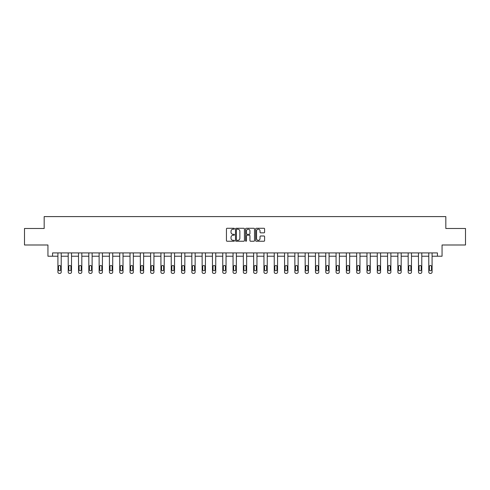 <?xml version="1.0" encoding="UTF-8"?>
<svg xmlns="http://www.w3.org/2000/svg" width="490" height="490" viewBox="0 0 490 490"><rect width="100%" height="100%" fill="white"/><g stroke="black" fill="none" stroke-linecap="round" stroke-linejoin="round"><path stroke-width="0.73" d="M234.434 228.732A0.453 0.453 0 0 0 233.981 228.273L227.091 228.273A0.649 0.649 0 0 0 226.447 228.922L226.447 240.59A0.649 0.649 0 0 0 227.091 241.239L233.981 241.239A0.453 0.453 0 0 0 234.434 240.786A0.453 0.453 0 0 0 233.981 240.333L233.087 240.333A2.076 2.076 0 0 1 231.017 238.256L231.017 237.282A2.076 2.076 0 0 1 233.087 235.212L233.981 235.212A0.453 0.453 0 0 0 234.434 234.759A0.453 0.453 0 0 0 233.981 234.306L233.087 234.306A2.076 2.076 0 0 1 231.017 232.229L231.017 231.256A2.076 2.076 0 0 1 233.087 229.185L233.981 229.185A0.453 0.453 0 0 0 234.434 228.732M263.945 232.848A0.649 0.649 0 0 0 264.594 232.199L264.594 228.922A0.649 0.649 0 0 0 263.945 228.273L256.295 228.273A0.649 0.649 0 0 0 255.645 228.922L255.645 240.59A0.649 0.649 0 0 0 256.295 241.239L263.945 241.239A0.649 0.649 0 0 0 264.594 240.59L264.594 236.639A0.649 0.649 0 0 0 263.945 235.99L260.668 235.99A0.649 0.649 0 0 0 260.025 236.639L260.025 238.599A1.733 1.733 0 0 1 258.291 240.333A1.733 1.733 0 0 1 256.552 238.599L256.552 230.919A1.733 1.733 0 0 1 258.291 229.185A1.733 1.733 0 0 1 260.025 230.919L260.025 232.199A0.649 0.649 0 0 0 260.668 232.848L263.945 232.848M437.435 256.221L442.06 256.221L442.06 244.994L465.5 244.994L465.5 228.487L445.82 228.487L445.82 216.598L44.18 216.598L44.18 228.487L24.5 228.487L24.5 244.994L47.94 244.994L47.94 256.221L57.918 256.221L57.918 272.085A1.323 1.323 0 0 0 59.235 273.402L59.896 273.402A1.323 1.323 0 0 0 61.219 272.085L61.219 256.221L68.214 256.221L68.214 272.085A1.323 1.323 0 0 0 69.537 273.402L70.199 273.402A1.323 1.323 0 0 0 71.522 272.085L71.522 256.221L78.516 256.221L78.516 272.085A1.323 1.323 0 0 0 79.839 273.402L80.501 273.402A1.323 1.323 0 0 0 81.818 272.085L81.818 256.221L88.819 256.221L88.819 272.085A1.323 1.323 0 0 0 90.142 273.402L90.803 273.402A1.323 1.323 0 0 0 92.12 272.085L92.12 256.221L99.121 256.221L99.121 272.085A1.323 1.323 0 0 0 100.444 273.402L101.105 273.402A1.323 1.323 0 0 0 102.422 272.085L102.422 256.221L109.423 256.221L109.423 272.085A1.323 1.323 0 0 0 110.746 273.402L111.408 273.402A1.323 1.323 0 0 0 112.725 272.085L112.725 256.221L119.725 256.221L119.725 272.085A1.323 1.323 0 0 0 121.048 273.402L121.71 273.402A1.323 1.323 0 0 0 123.027 272.085L123.027 256.221L130.028 256.221L130.028 272.085A1.323 1.323 0 0 0 131.351 273.402L132.012 273.402A1.323 1.323 0 0 0 133.329 272.085L133.329 256.221L140.33 256.221L140.33 272.085A1.323 1.323 0 0 0 141.653 273.402L142.314 273.402A1.323 1.323 0 0 0 143.631 272.085L143.631 256.221L150.632 256.221L150.632 272.085A1.323 1.323 0 0 0 151.955 273.402L152.611 273.402A1.323 1.323 0 0 0 153.934 272.085L153.934 256.221L160.934 256.221L160.934 272.085A1.323 1.323 0 0 0 162.257 273.402L162.913 273.402A1.323 1.323 0 0 0 164.236 272.085L164.236 256.221L171.237 256.221L171.237 272.085A1.323 1.323 0 0 0 172.56 273.402L173.215 273.402A1.323 1.323 0 0 0 174.538 272.085L174.538 256.221L181.539 256.221L181.539 272.085A1.323 1.323 0 0 0 182.856 273.402L183.517 273.402A1.323 1.323 0 0 0 184.84 272.085L184.84 256.221L191.841 256.221L191.841 272.085A1.323 1.323 0 0 0 193.158 273.402L193.82 273.402A1.323 1.323 0 0 0 195.143 272.085L195.143 256.221L202.143 256.221L202.143 272.085A1.323 1.323 0 0 0 203.46 273.402L204.122 273.402A1.323 1.323 0 0 0 205.445 272.085L205.445 256.221L212.446 256.221L212.446 272.085A1.323 1.323 0 0 0 213.763 273.402L214.424 273.402A1.323 1.323 0 0 0 215.747 272.085L215.747 256.221L222.748 256.221L222.748 272.085A1.323 1.323 0 0 0 224.065 273.402L224.726 273.402A1.323 1.323 0 0 0 226.049 272.085L226.049 256.221L233.05 256.221L233.05 272.085A1.323 1.323 0 0 0 234.367 273.402L235.029 273.402A1.323 1.323 0 0 0 236.352 272.085L236.352 256.221L243.346 256.221L243.346 272.085A1.323 1.323 0 0 0 244.669 273.402L245.331 273.402A1.323 1.323 0 0 0 246.654 272.085L246.654 256.221L253.649 256.221L253.649 272.085A1.323 1.323 0 0 0 254.971 273.402L255.633 273.402A1.323 1.323 0 0 0 256.95 272.085L256.95 256.221L263.951 256.221L263.951 272.085A1.323 1.323 0 0 0 265.274 273.402L265.935 273.402A1.323 1.323 0 0 0 267.252 272.085L267.252 256.221L274.253 256.221L274.253 272.085A1.323 1.323 0 0 0 275.576 273.402L276.238 273.402A1.323 1.323 0 0 0 277.554 272.085L277.554 256.221L284.555 256.221L284.555 272.085A1.323 1.323 0 0 0 285.878 273.402L286.54 273.402A1.323 1.323 0 0 0 287.857 272.085L287.857 256.221L294.858 256.221L294.858 272.085A1.323 1.323 0 0 0 296.18 273.402L296.842 273.402A1.323 1.323 0 0 0 298.159 272.085L298.159 256.221L305.16 256.221L305.16 272.085A1.323 1.323 0 0 0 306.483 273.402L307.144 273.402A1.323 1.323 0 0 0 308.461 272.085L308.461 256.221L315.462 256.221L315.462 272.085A1.323 1.323 0 0 0 316.785 273.402L317.44 273.402A1.323 1.323 0 0 0 318.763 272.085L318.763 256.221L325.764 256.221L325.764 272.085A1.323 1.323 0 0 0 327.087 273.402L327.743 273.402A1.323 1.323 0 0 0 329.066 272.085L329.066 256.221L336.067 256.221L336.067 272.085A1.323 1.323 0 0 0 337.39 273.402L338.045 273.402A1.323 1.323 0 0 0 339.368 272.085L339.368 256.221L346.369 256.221L346.369 272.085A1.323 1.323 0 0 0 347.686 273.402L348.347 273.402A1.323 1.323 0 0 0 349.67 272.085L349.67 256.221L356.671 256.221L356.671 272.085A1.323 1.323 0 0 0 357.988 273.402L358.649 273.402A1.323 1.323 0 0 0 359.972 272.085L359.972 256.221L366.973 256.221L366.973 272.085A1.323 1.323 0 0 0 368.29 273.402L368.952 273.402A1.323 1.323 0 0 0 370.275 272.085L370.275 256.221L377.276 256.221L377.276 272.085A1.323 1.323 0 0 0 378.592 273.402L379.254 273.402A1.323 1.323 0 0 0 380.577 272.085L380.577 256.221L387.578 256.221L387.578 272.085A1.323 1.323 0 0 0 388.895 273.402L389.556 273.402A1.323 1.323 0 0 0 390.879 272.085L390.879 256.221L397.88 256.221L397.88 272.085A1.323 1.323 0 0 0 399.197 273.402L399.858 273.402A1.323 1.323 0 0 0 401.181 272.085L401.181 256.221L408.182 256.221L408.182 272.085A1.323 1.323 0 0 0 409.499 273.402L410.161 273.402A1.323 1.323 0 0 0 411.484 272.085L411.484 256.221L418.478 256.221L418.478 272.085A1.323 1.323 0 0 0 419.801 273.402L420.463 273.402A1.323 1.323 0 0 0 421.786 272.085L421.786 256.221L428.781 256.221L428.781 272.085A1.323 1.323 0 0 0 430.104 273.402L430.765 273.402A1.323 1.323 0 0 0 432.082 272.085L432.082 256.221L437.435 256.221L437.435 252.92L52.565 252.92L52.565 256.221M244.43 228.922A0.649 0.649 0 0 0 243.787 228.273L236.137 228.273A0.649 0.649 0 0 0 235.488 228.922L235.488 240.59A0.649 0.649 0 0 0 236.137 241.239L243.787 241.239A0.649 0.649 0 0 0 244.43 240.59L244.43 228.922M246.213 228.273L253.863 228.273A0.649 0.649 0 0 1 254.512 228.922L254.512 240.59A0.649 0.649 0 0 1 253.863 241.239L250.592 241.239A0.649 0.649 0 0 1 249.943 240.59L249.943 235.862A0.649 0.649 0 0 0 249.294 235.212L247.125 235.212A0.649 0.649 0 0 0 246.476 235.862L246.476 240.786A0.453 0.453 0 0 1 246.023 241.239A0.453 0.453 0 0 1 245.57 240.786L245.57 228.922A0.649 0.649 0 0 1 246.213 228.273M236.848 229.185A0.453 0.453 0 0 0 236.394 229.639L236.394 239.88A0.453 0.453 0 0 0 236.848 240.333L237.791 240.333A2.076 2.076 0 0 0 239.861 238.256L239.861 231.256A2.076 2.076 0 0 0 237.791 229.185L236.848 229.185M249.943 230.949A1.733 1.733 0 0 0 248.21 229.216A1.733 1.733 0 0 0 246.476 230.949L246.476 233.657A0.649 0.649 0 0 0 247.125 234.306L249.294 234.306A0.649 0.649 0 0 0 249.943 233.657L249.943 230.949M61.219 252.92L61.219 272.085M57.918 252.92L57.918 272.085M60.625 269.702A1.06 1.06 0 0 1 59.566 270.762A1.06 1.06 0 0 1 58.512 269.702L58.512 266.536A1.06 1.06 0 0 1 59.566 265.476A1.06 1.06 0 0 1 60.625 266.536L60.625 269.702M59.235 273.402L59.896 273.402M68.814 269.702A1.06 1.06 0 0 0 69.868 270.762A1.06 1.06 0 0 0 70.928 269.702A1.06 1.06 0 0 1 69.868 270.762A1.06 1.06 0 0 1 68.814 269.702L68.814 266.536A1.06 1.06 0 0 1 69.868 265.476A1.06 1.06 0 0 1 70.928 266.536L70.928 269.702M79.111 269.702A1.06 1.06 0 0 0 80.17 270.762A1.06 1.06 0 0 0 81.224 269.702A1.06 1.06 0 0 1 80.17 270.762A1.06 1.06 0 0 1 79.111 269.702L79.111 266.536A1.06 1.06 0 0 1 80.17 265.476A1.06 1.06 0 0 1 81.224 266.536L81.224 269.702M71.522 252.92L71.522 272.085M68.214 252.92L68.214 272.085M69.537 273.402L70.199 273.402M81.818 252.92L81.818 272.085M78.516 252.92L78.516 272.085M79.839 273.402L80.501 273.402M89.413 269.702A1.06 1.06 0 0 0 90.472 270.762A1.06 1.06 0 0 0 91.526 269.702A1.06 1.06 0 0 1 90.472 270.762A1.06 1.06 0 0 1 89.413 269.702L89.413 266.536A1.06 1.06 0 0 1 90.472 265.476A1.06 1.06 0 0 1 91.526 266.536L91.526 269.702M99.715 269.702A1.06 1.06 0 0 0 100.775 270.762A1.06 1.06 0 0 0 101.828 269.702A1.06 1.06 0 0 1 100.775 270.762A1.06 1.06 0 0 1 99.715 269.702L99.715 266.536A1.06 1.06 0 0 1 100.775 265.476A1.06 1.06 0 0 1 101.828 266.536L101.828 269.702M110.017 269.702A1.06 1.06 0 0 0 111.077 270.762A1.06 1.06 0 0 0 112.13 269.702A1.06 1.06 0 0 1 111.077 270.762A1.06 1.06 0 0 1 110.017 269.702L110.017 266.536A1.06 1.06 0 0 1 111.077 265.476A1.06 1.06 0 0 1 112.13 266.536L112.13 269.702M92.12 252.92L92.12 272.085M88.819 252.92L88.819 272.085M90.142 273.402L90.803 273.402M102.422 252.92L102.422 272.085M99.121 252.92L99.121 272.085M100.444 273.402L101.105 273.402M112.725 252.92L112.725 272.085M109.423 252.92L109.423 272.085M110.746 273.402L111.408 273.402M120.32 269.702A1.06 1.06 0 0 0 121.379 270.762A1.06 1.06 0 0 0 122.433 269.702A1.06 1.06 0 0 1 121.379 270.762A1.06 1.06 0 0 1 120.32 269.702L120.32 266.536A1.06 1.06 0 0 1 121.379 265.476A1.06 1.06 0 0 1 122.433 266.536L122.433 269.702M123.027 252.92L123.027 272.085M119.725 252.92L119.725 272.085M121.048 273.402L121.71 273.402M130.622 269.702A1.06 1.06 0 0 0 131.681 270.762A1.06 1.06 0 0 0 132.735 269.702A1.06 1.06 0 0 1 131.681 270.762A1.06 1.06 0 0 1 130.622 269.702L130.622 266.536A1.06 1.06 0 0 1 131.681 265.476A1.06 1.06 0 0 1 132.735 266.536L132.735 269.702M133.329 252.92L133.329 272.085M130.028 252.92L130.028 272.085M131.351 273.402L132.012 273.402M140.924 269.702A1.06 1.06 0 0 0 141.984 270.762A1.06 1.06 0 0 0 143.037 269.702A1.06 1.06 0 0 1 141.984 270.762A1.06 1.06 0 0 1 140.924 269.702L140.924 266.536A1.06 1.06 0 0 1 141.984 265.476A1.06 1.06 0 0 1 143.037 266.536L143.037 269.702M143.631 252.92L143.631 272.085M140.33 252.92L140.33 272.085M141.653 273.402L142.314 273.402M151.226 269.702A1.06 1.06 0 0 0 152.286 270.762A1.06 1.06 0 0 0 153.339 269.702A1.06 1.06 0 0 1 152.286 270.762A1.06 1.06 0 0 1 151.226 269.702L151.226 266.536A1.06 1.06 0 0 1 152.286 265.476A1.06 1.06 0 0 1 153.339 266.536L153.339 269.702M153.934 252.92L153.934 272.085M150.632 252.92L150.632 272.085M151.955 273.402L152.611 273.402M161.529 269.702A1.06 1.06 0 0 0 162.582 270.762A1.06 1.06 0 0 0 163.642 269.702A1.06 1.06 0 0 1 162.582 270.762A1.06 1.06 0 0 1 161.529 269.702L161.529 266.536A1.06 1.06 0 0 1 162.582 265.476A1.06 1.06 0 0 1 163.642 266.536L163.642 269.702M164.236 252.92L164.236 272.085M160.934 252.92L160.934 272.085M162.257 273.402L162.913 273.402M171.831 269.702A1.06 1.06 0 0 0 172.884 270.762A1.06 1.06 0 0 0 173.944 269.702A1.06 1.06 0 0 1 172.884 270.762A1.06 1.06 0 0 1 171.831 269.702L171.831 266.536A1.06 1.06 0 0 1 172.884 265.476A1.06 1.06 0 0 1 173.944 266.536L173.944 269.702M174.538 252.92L174.538 272.085M171.237 252.92L171.237 272.085M172.56 273.402L173.215 273.402M182.133 269.702A1.06 1.06 0 0 0 183.186 270.762A1.06 1.06 0 0 0 184.246 269.702A1.06 1.06 0 0 1 183.186 270.762A1.06 1.06 0 0 1 182.133 269.702L182.133 266.536A1.06 1.06 0 0 1 183.186 265.476A1.06 1.06 0 0 1 184.246 266.536L184.246 269.702M184.84 252.92L184.84 272.085M181.539 252.92L181.539 272.085M182.856 273.402L183.517 273.402M192.435 269.702A1.06 1.06 0 0 0 193.489 270.762A1.06 1.06 0 0 0 194.548 269.702A1.06 1.06 0 0 1 193.489 270.762A1.06 1.06 0 0 1 192.435 269.702L192.435 266.536A1.06 1.06 0 0 1 193.489 265.476A1.06 1.06 0 0 1 194.548 266.536L194.548 269.702M195.143 252.92L195.143 272.085M191.841 252.92L191.841 272.085M193.158 273.402L193.82 273.402M202.738 269.702A1.06 1.06 0 0 0 203.791 270.762A1.06 1.06 0 0 0 204.851 269.702A1.06 1.06 0 0 1 203.791 270.762A1.06 1.06 0 0 1 202.738 269.702L202.738 266.536A1.06 1.06 0 0 1 203.791 265.476A1.06 1.06 0 0 1 204.851 266.536L204.851 269.702M205.445 252.92L205.445 272.085M202.143 252.92L202.143 272.085M203.46 273.402L204.122 273.402M213.04 269.702A1.06 1.06 0 0 0 214.093 270.762A1.06 1.06 0 0 0 215.153 269.702A1.06 1.06 0 0 1 214.093 270.762A1.06 1.06 0 0 1 213.04 269.702L213.04 266.536A1.06 1.06 0 0 1 214.093 265.476A1.06 1.06 0 0 1 215.153 266.536L215.153 269.702M215.747 252.92L215.747 272.085M212.446 252.92L212.446 272.085M213.763 273.402L214.424 273.402M223.342 269.702A1.06 1.06 0 0 0 224.396 270.762A1.06 1.06 0 0 0 225.455 269.702A1.06 1.06 0 0 1 224.396 270.762A1.06 1.06 0 0 1 223.342 269.702L223.342 266.536A1.06 1.06 0 0 1 224.396 265.476A1.06 1.06 0 0 1 225.455 266.536L225.455 269.702M226.049 252.92L226.049 272.085M222.748 252.92L222.748 272.085M224.065 273.402L224.726 273.402M233.644 269.702A1.06 1.06 0 0 0 234.698 270.762A1.06 1.06 0 0 0 235.757 269.702A1.06 1.06 0 0 1 234.698 270.762A1.06 1.06 0 0 1 233.644 269.702L233.644 266.536A1.06 1.06 0 0 1 234.698 265.476A1.06 1.06 0 0 1 235.757 266.536L235.757 269.702M236.352 252.92L236.352 272.085M233.05 252.92L233.05 272.085M234.367 273.402L235.029 273.402M243.94 269.702A1.06 1.06 0 0 0 245 270.762A1.06 1.06 0 0 0 246.06 269.702A1.06 1.06 0 0 1 245 270.762A1.06 1.06 0 0 1 243.94 269.702L243.94 266.536A1.06 1.06 0 0 1 245 265.476A1.06 1.06 0 0 1 246.06 266.536L246.06 269.702M246.654 252.92L246.654 272.085M243.346 252.92L243.346 272.085M244.669 273.402L245.331 273.402M254.243 269.702A1.06 1.06 0 0 0 255.302 270.762A1.06 1.06 0 0 0 256.356 269.702A1.06 1.06 0 0 1 255.302 270.762A1.06 1.06 0 0 1 254.243 269.702L254.243 266.536A1.06 1.06 0 0 1 255.302 265.476A1.06 1.06 0 0 1 256.356 266.536L256.356 269.702M256.95 252.92L256.95 272.085M253.649 252.92L253.649 272.085M254.971 273.402L255.633 273.402M264.545 269.702A1.06 1.06 0 0 0 265.605 270.762A1.06 1.06 0 0 0 266.658 269.702A1.06 1.06 0 0 1 265.605 270.762A1.06 1.06 0 0 1 264.545 269.702L264.545 266.536A1.06 1.06 0 0 1 265.605 265.476A1.06 1.06 0 0 1 266.658 266.536L266.658 269.702M267.252 252.92L267.252 272.085M263.951 252.92L263.951 272.085M265.274 273.402L265.935 273.402M274.847 269.702A1.06 1.06 0 0 0 275.907 270.762A1.06 1.06 0 0 0 276.96 269.702A1.06 1.06 0 0 1 275.907 270.762A1.06 1.06 0 0 1 274.847 269.702L274.847 266.536A1.06 1.06 0 0 1 275.907 265.476A1.06 1.06 0 0 1 276.96 266.536L276.96 269.702M277.554 252.92L277.554 272.085M274.253 252.92L274.253 272.085M275.576 273.402L276.238 273.402M285.149 269.702A1.06 1.06 0 0 0 286.209 270.762A1.06 1.06 0 0 0 287.263 269.702A1.06 1.06 0 0 1 286.209 270.762A1.06 1.06 0 0 1 285.149 269.702L285.149 266.536A1.06 1.06 0 0 1 286.209 265.476A1.06 1.06 0 0 1 287.263 266.536L287.263 269.702M287.857 252.92L287.857 272.085M284.555 252.92L284.555 272.085M285.878 273.402L286.54 273.402M295.452 269.702A1.06 1.06 0 0 0 296.511 270.762A1.06 1.06 0 0 0 297.565 269.702A1.06 1.06 0 0 1 296.511 270.762A1.06 1.06 0 0 1 295.452 269.702L295.452 266.536A1.06 1.06 0 0 1 296.511 265.476A1.06 1.06 0 0 1 297.565 266.536L297.565 269.702M298.159 252.92L298.159 272.085M294.858 252.92L294.858 272.085M296.18 273.402L296.842 273.402M305.754 269.702A1.06 1.06 0 0 0 306.814 270.762A1.06 1.06 0 0 0 307.867 269.702A1.06 1.06 0 0 1 306.814 270.762A1.06 1.06 0 0 1 305.754 269.702L305.754 266.536A1.06 1.06 0 0 1 306.814 265.476A1.06 1.06 0 0 1 307.867 266.536L307.867 269.702M308.461 252.92L308.461 272.085M305.16 252.92L305.16 272.085M306.483 273.402L307.144 273.402M316.056 269.702A1.06 1.06 0 0 0 317.116 270.762A1.06 1.06 0 0 0 318.169 269.702A1.06 1.06 0 0 1 317.116 270.762A1.06 1.06 0 0 1 316.056 269.702L316.056 266.536A1.06 1.06 0 0 1 317.116 265.476A1.06 1.06 0 0 1 318.169 266.536L318.169 269.702M318.763 252.92L318.763 272.085M315.462 252.92L315.462 272.085M316.785 273.402L317.44 273.402M326.358 269.702A1.06 1.06 0 0 0 327.418 270.762A1.06 1.06 0 0 0 328.471 269.702A1.06 1.06 0 0 1 327.418 270.762A1.06 1.06 0 0 1 326.358 269.702L326.358 266.536A1.06 1.06 0 0 1 327.418 265.476A1.06 1.06 0 0 1 328.471 266.536L328.471 269.702M329.066 252.92L329.066 272.085M325.764 252.92L325.764 272.085M327.087 273.402L327.743 273.402M336.661 269.702A1.06 1.06 0 0 0 337.714 270.762A1.06 1.06 0 0 0 338.774 269.702A1.06 1.06 0 0 1 337.714 270.762A1.06 1.06 0 0 1 336.661 269.702L336.661 266.536A1.06 1.06 0 0 1 337.714 265.476A1.06 1.06 0 0 1 338.774 266.536L338.774 269.702M339.368 252.92L339.368 272.085M336.067 252.92L336.067 272.085M337.39 273.402L338.045 273.402M346.963 269.702A1.06 1.06 0 0 0 348.016 270.762A1.06 1.06 0 0 0 349.076 269.702A1.06 1.06 0 0 1 348.016 270.762A1.06 1.06 0 0 1 346.963 269.702L346.963 266.536A1.06 1.06 0 0 1 348.016 265.476A1.06 1.06 0 0 1 349.076 266.536L349.076 269.702M349.67 252.92L349.67 272.085M346.369 252.92L346.369 272.085M347.686 273.402L348.347 273.402M357.265 269.702A1.06 1.06 0 0 0 358.319 270.762A1.06 1.06 0 0 0 359.378 269.702A1.06 1.06 0 0 1 358.319 270.762A1.06 1.06 0 0 1 357.265 269.702L357.265 266.536A1.06 1.06 0 0 1 358.319 265.476A1.06 1.06 0 0 1 359.378 266.536L359.378 269.702M359.972 252.92L359.972 272.085M356.671 252.92L356.671 272.085M357.988 273.402L358.649 273.402M367.567 269.702A1.06 1.06 0 0 0 368.621 270.762A1.06 1.06 0 0 0 369.68 269.702A1.06 1.06 0 0 1 368.621 270.762A1.06 1.06 0 0 1 367.567 269.702L367.567 266.536A1.06 1.06 0 0 1 368.621 265.476A1.06 1.06 0 0 1 369.68 266.536L369.68 269.702M370.275 252.92L370.275 272.085M366.973 252.92L366.973 272.085M368.29 273.402L368.952 273.402M377.87 269.702A1.06 1.06 0 0 0 378.923 270.762A1.06 1.06 0 0 0 379.983 269.702A1.06 1.06 0 0 1 378.923 270.762A1.06 1.06 0 0 1 377.87 269.702L377.87 266.536A1.06 1.06 0 0 1 378.923 265.476A1.06 1.06 0 0 1 379.983 266.536L379.983 269.702M380.577 252.92L380.577 272.085M377.276 252.92L377.276 272.085M378.592 273.402L379.254 273.402M388.172 269.702A1.06 1.06 0 0 0 389.225 270.762A1.06 1.06 0 0 0 390.285 269.702A1.06 1.06 0 0 1 389.225 270.762A1.06 1.06 0 0 1 388.172 269.702L388.172 266.536A1.06 1.06 0 0 1 389.225 265.476A1.06 1.06 0 0 1 390.285 266.536L390.285 269.702M390.879 252.92L390.879 272.085M387.578 252.92L387.578 272.085M388.895 273.402L389.556 273.402M398.474 269.702A1.06 1.06 0 0 0 399.528 270.762A1.06 1.06 0 0 0 400.587 269.702A1.06 1.06 0 0 1 399.528 270.762A1.06 1.06 0 0 1 398.474 269.702L398.474 266.536A1.06 1.06 0 0 1 399.528 265.476A1.06 1.06 0 0 1 400.587 266.536L400.587 269.702M401.181 252.92L401.181 272.085M397.88 252.92L397.88 272.085M399.197 273.402L399.858 273.402M408.776 269.702A1.06 1.06 0 0 0 409.83 270.762A1.06 1.06 0 0 0 410.89 269.702A1.06 1.06 0 0 1 409.83 270.762A1.06 1.06 0 0 1 408.776 269.702L408.776 266.536A1.06 1.06 0 0 1 409.83 265.476A1.06 1.06 0 0 1 410.89 266.536L410.89 269.702M411.484 252.92L411.484 272.085M408.182 252.92L408.182 272.085M409.499 273.402L410.161 273.402M419.073 269.702A1.06 1.06 0 0 0 420.132 270.762A1.06 1.06 0 0 0 421.186 269.702A1.06 1.06 0 0 1 420.132 270.762A1.06 1.06 0 0 1 419.073 269.702L419.073 266.536A1.06 1.06 0 0 1 420.132 265.476A1.06 1.06 0 0 1 421.186 266.536L421.186 269.702M421.786 252.92L421.786 272.085M418.478 252.92L418.478 272.085M419.801 273.402L420.463 273.402M429.375 269.702A1.06 1.06 0 0 0 430.434 270.762A1.06 1.06 0 0 0 431.488 269.702A1.06 1.06 0 0 1 430.434 270.762A1.06 1.06 0 0 1 429.375 269.702L429.375 266.536A1.06 1.06 0 0 1 430.434 265.476A1.06 1.06 0 0 1 431.488 266.536L431.488 269.702M432.082 252.92L432.082 272.085M428.781 252.92L428.781 272.085M430.104 273.402L430.765 273.402"/></g></svg>
